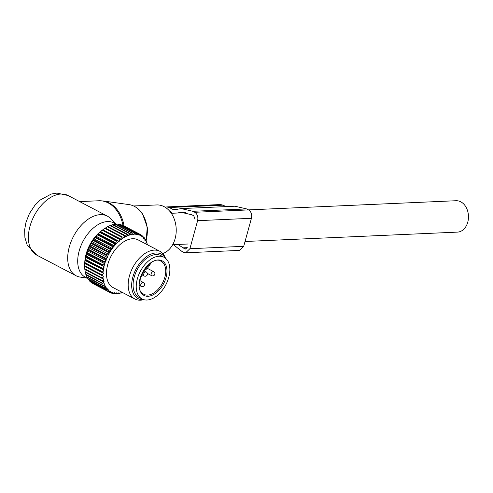 <?xml version="1.0" encoding="UTF-8"?>
<svg xmlns="http://www.w3.org/2000/svg" width="493" height="493" viewBox="0 0 493 493"><rect width="100%" height="100%" fill="white"/><g stroke="black" fill="none" stroke-linecap="round" stroke-linejoin="round"><path stroke-width="0.74" d="M133.634 205.969L156.725 204.946A24.687 18.401 87.5 0 1 171.656 213.826A24.687 18.401 87.5 0 1 162.776 253.544M87.705 278.144A30.658 18.746 -62.3 0 1 80.082 248.028A30.658 18.746 -62.3 0 1 107.431 221.573A30.658 18.746 -62.3 0 1 115.997 224.395M87.729 278.231L80.193 277.091A33.666 20.589 -62.3 0 1 76.076 275.753A33.666 20.589 -62.3 0 1 71.091 241.595A33.666 20.589 -62.3 0 1 100.338 214.652A33.666 20.589 -62.3 0 1 107.357 216.137A33.666 20.589 -62.3 0 1 110.796 218.763L116.175 224.488L117.402 224.056L134.386 232.967A32.766 20.04 -62.3 0 1 134.879 232.979L135.772 234.181A31.872 19.492 117.7 0 0 134.213 234.132L134.386 232.967M80.624 202.112L90.392 207.233M142.095 298.986L138.952 297.341A23.565 14.408 -62.3 0 1 137.079 296.028A23.565 14.408 -62.3 0 1 138.04 268.149A23.565 14.408 -62.3 0 1 160.847 255.602L163.996 257.254A23.565 14.408 -62.3 0 1 165.864 258.566A23.565 14.408 -62.3 0 1 164.902 286.439A23.565 14.408 -62.3 0 1 142.095 298.986A23.565 14.408 -62.3 0 1 140.228 297.673A23.565 14.408 -62.3 0 1 141.189 269.8A23.565 14.408 -62.3 0 1 163.996 257.254M114.992 224.198A32.766 20.04 117.7 0 1 115.504 224.136L132.488 233.047A32.766 20.04 117.7 0 0 131.97 233.109L114.992 224.198L113.501 224.826M134.213 234.132L133.702 234.662L132.488 233.047M120.169 224.377A32.766 20.04 117.7 0 0 119.707 224.278L136.69 233.189A32.766 20.04 117.7 0 1 137.153 233.281L120.169 224.377M121.333 224.981L121.863 224.87L138.847 233.781L138.613 234.754A31.872 19.492 117.7 0 1 139.987 235.297L139.279 233.953A32.766 20.04 117.7 0 0 138.847 233.781M139.279 233.953L122.301 225.042A32.766 20.04 117.7 0 0 121.863 224.87M123.805 225.831L140.844 234.736L140.597 235.599A31.872 19.492 117.7 0 1 141.842 236.375L141.238 234.976A32.766 20.04 117.7 0 0 140.844 234.736M105.329 228.025A32.766 20.04 117.7 0 0 104.972 228.259A32.766 20.04 117.7 0 0 104.799 228.376L121.777 237.287A32.766 20.04 -62.3 0 1 121.956 237.17A32.766 20.04 117.7 0 1 122.313 236.93L105.329 228.025M105.403 228.062L107.363 226.811L124.347 235.722L124.402 237.145A31.872 19.492 117.7 0 1 126.116 236.239L124.883 235.438A32.766 20.04 117.7 0 0 124.347 235.722M124.883 235.438L107.905 226.527A32.766 20.04 117.7 0 0 107.363 226.811M107.862 226.762L109.939 225.584L126.923 234.495L126.904 235.876A31.872 19.492 117.7 0 1 128.611 235.198L127.459 234.286A32.766 20.04 117.7 0 0 126.923 234.495M127.459 234.286L110.475 225.375A32.766 20.04 117.7 0 0 109.939 225.584M110.315 225.794L112.49 224.716L129.474 233.62L129.394 234.939A31.872 19.492 117.7 0 1 131.076 234.502L130.004 233.485A32.766 20.04 117.7 0 0 129.474 233.62M130.004 233.485L113.02 224.574A32.766 20.04 117.7 0 0 112.49 224.716M134.879 232.979L117.895 224.069A32.766 20.04 117.7 0 0 117.402 224.056M118.788 224.537L119.707 224.278M131.076 234.502L131.36 234.939L131.841 234.36A31.872 19.492 -62.3 0 1 133.474 234.163M131.841 234.36L131.97 233.109M128.611 235.198L128.944 235.568L129.394 234.939M126.116 236.239L126.498 236.541L126.904 235.876M104.799 228.376L101.946 230.404A29.173 17.84 117.7 0 0 84.747 263.194L84.697 265.782L84.827 263.274A32.766 20.04 117.7 0 1 84.888 262.596L85.246 260.008A32.766 20.04 117.7 0 1 85.369 259.318L85.936 256.68A32.766 20.04 117.7 0 1 86.121 255.978L86.904 253.322A32.766 20.04 117.7 0 1 87.138 252.619L88.124 249.982A32.766 20.04 117.7 0 1 88.407 249.285L89.584 246.691A32.766 20.04 117.7 0 1 89.917 246.013L91.267 243.499A32.766 20.04 117.7 0 1 91.649 242.846L93.159 240.442A32.766 20.04 117.7 0 1 93.578 239.82L95.229 237.552A32.766 20.04 117.7 0 1 95.685 236.973L97.46 234.871A32.766 20.04 117.7 0 1 97.941 234.341L99.814 232.431A32.766 20.04 117.7 0 1 100.319 231.95L102.273 230.256A32.766 20.04 117.7 0 1 102.797 229.837L121.592 239.456L121.913 238.741A31.872 19.492 117.7 0 1 122.671 238.218A31.872 19.492 117.7 0 1 123.607 237.614L124.033 237.842L124.402 237.145M121.592 239.456L121.13 239.308A31.872 19.492 117.7 0 0 119.466 240.639L119.251 239.167A32.766 20.04 -62.3 0 1 119.774 238.748L102.797 229.837M100.566 231.587L119.201 241.367L119.466 240.639M119.201 241.367L118.708 241.299A31.872 19.492 117.7 0 0 117.1 242.815L116.798 241.342A32.766 20.04 -62.3 0 1 117.303 240.861L100.319 231.95M98.255 233.774L116.89 243.548L117.1 242.815M116.89 243.548L116.366 243.56A31.872 19.492 117.7 0 0 114.832 245.249L114.438 243.782A32.766 20.04 -62.3 0 1 114.924 243.252L97.941 234.341M96.049 236.196L114.684 245.976L114.832 245.249M114.684 245.976L114.142 246.069A31.872 19.492 117.7 0 0 112.7 247.911L112.213 246.463A32.766 20.04 -62.3 0 1 112.669 245.884L95.685 236.973M93.978 238.84L112.614 248.62L112.7 247.911M112.614 248.62L112.059 248.792A31.872 19.492 117.7 0 0 110.728 250.758L110.142 249.353A32.766 20.04 -62.3 0 1 110.561 248.731L93.578 239.82M92.068 241.669L110.697 251.448L110.728 250.758M110.697 251.448L110.136 251.695A31.872 19.492 117.7 0 0 108.935 253.766L108.25 252.41A32.766 20.04 -62.3 0 1 108.633 251.757L91.649 242.846M90.336 244.645L108.965 254.425L108.935 253.766M108.965 254.425L108.405 254.745A31.872 19.492 117.7 0 0 107.345 256.896L106.568 255.602A32.766 20.04 -62.3 0 1 106.901 254.924L89.917 246.013M88.808 247.739L107.437 257.512L107.345 256.896M107.437 257.512L106.882 257.907A31.872 19.492 117.7 0 0 105.977 260.113L105.101 258.887A32.766 20.04 -62.3 0 1 105.391 258.196L88.407 249.285M87.495 250.906L106.131 260.68L105.977 260.113M106.131 260.68L105.594 261.142A31.872 19.492 117.7 0 0 104.849 263.367L103.881 262.233A32.766 20.04 -62.3 0 1 104.115 261.53L87.138 252.619M86.429 254.105L105.064 263.884L104.849 263.367M105.064 263.884L104.541 264.402A31.872 19.492 117.7 0 0 103.974 266.633L102.92 265.591A32.766 20.04 -62.3 0 1 103.099 264.889L86.121 255.978M85.609 257.309L103.974 266.633M104.245 267.089L103.752 267.662A31.872 19.492 117.7 0 0 103.364 269.862L102.23 268.919A32.766 20.04 -62.3 0 1 102.347 268.229L85.369 259.318M85.049 260.47L103.364 269.862M103.684 270.25L103.222 270.867A31.872 19.492 117.7 0 0 103.019 273.011L101.811 272.185A32.766 20.04 -62.3 0 1 101.872 271.507L84.888 262.596M84.759 263.558L103.019 273.011M103.388 273.332L102.969 273.991A31.872 19.492 117.7 0 0 102.957 276.055L101.675 275.34A32.766 20.04 -62.3 0 1 101.681 274.693L84.697 265.782A32.766 20.04 117.7 0 0 84.691 266.43L101.675 275.34M103.37 276.296L102.994 276.986A31.872 19.492 117.7 0 0 103.166 278.946L84.839 269.443A32.766 20.04 117.7 0 1 84.79 268.827L84.734 266.522L102.957 276.055M122.4 292.454A31.872 19.492 117.7 0 1 121.518 292.725L121.21 292.318L120.742 292.928A31.872 19.492 117.7 0 1 119.084 293.243L118.831 292.774L118.332 293.335A31.872 19.492 117.7 0 1 116.73 293.403L116.533 292.873L116.009 293.378A31.872 19.492 117.7 0 1 114.487 293.206L114.345 292.62L113.803 293.064A31.872 19.492 117.7 0 1 112.379 292.645L112.299 292.022L111.738 292.398A31.872 19.492 117.7 0 1 110.432 291.739L110.414 291.073L109.853 291.381A31.872 19.492 117.7 0 1 108.67 290.494L108.713 289.798L108.152 290.026A31.872 19.492 117.7 0 1 107.11 288.923L107.215 288.208L106.667 288.356A31.872 19.492 117.7 0 1 105.779 287.043L105.946 286.316L105.41 286.39A31.872 19.492 117.7 0 1 104.689 284.886L104.917 284.153L104.399 284.147A31.872 19.492 117.7 0 1 103.857 282.471L104.134 281.743L103.647 281.657A31.872 19.492 117.7 0 1 103.29 279.827L103.616 279.112L103.166 278.946M147.425 244.756A31.872 19.492 117.7 0 0 147.376 244.602L147.037 244.084M146.902 244.485L147.124 243.825A31.872 19.492 117.7 0 0 146.495 242.229L146.692 241.847L146.156 241.57M141.842 236.375L141.83 237.053L142.391 236.788A31.872 19.492 117.7 0 1 143.506 237.786L143.432 238.489L143.987 238.298A31.872 19.492 117.7 0 1 144.954 239.512L144.819 240.233L145.361 240.122A31.872 19.492 117.7 0 1 146.162 241.533L145.971 242.266L146.495 242.229M139.987 235.297L140.037 235.944L140.597 235.599M135.772 234.181L135.945 234.742L136.481 234.267A31.872 19.492 117.7 0 1 137.954 234.563L138.065 235.167L138.613 234.754M165.543 258.289L165.087 257.223A26.93 16.472 117.7 0 0 159.898 251.301L138.194 239.918A26.93 16.472 117.7 0 0 123.133 242.174A26.93 16.472 117.7 0 0 107.258 266.528A26.93 16.472 117.7 0 0 113.168 287.616L134.872 298.998A26.93 16.472 117.7 0 0 142.693 299.91L143.833 299.676M137.954 234.563L137.153 233.281M142.391 236.788L142.643 236.036L141.417 235.389M143.506 237.786L142.995 236.35A32.766 20.04 117.7 0 0 142.643 236.036M143.987 238.298L144.233 237.669L143.29 237.176M144.954 239.512L144.535 238.051A32.766 20.04 117.7 0 0 144.233 237.669M145.361 240.122L145.583 239.616L144.874 239.241M146.162 241.533L145.836 240.06A32.766 20.04 117.7 0 0 145.583 239.616M147.124 243.825L146.889 242.353A32.766 20.04 117.7 0 0 146.692 241.847M147.672 244.892A32.766 20.04 117.7 0 0 147.536 244.349M92.752 283.352L92.844 283.543A32.766 20.04 117.7 0 0 92.85 283.543L109.828 292.448L110.432 291.739M90.989 282.341A32.766 20.04 117.7 0 0 91.359 282.618L108.343 291.529A32.766 20.04 -62.3 0 1 107.967 291.252L90.989 282.341L90.737 281.713M89.338 280.8A32.766 20.04 117.7 0 0 89.664 281.152L106.642 290.063A32.766 20.04 -62.3 0 1 106.315 289.711L89.338 280.8L89.011 279.79M87.908 278.946A32.766 20.04 117.7 0 0 88.192 279.358L105.169 288.269A32.766 20.04 -62.3 0 1 104.892 287.857L87.908 278.946L87.569 277.584M86.731 276.789A32.766 20.04 117.7 0 0 86.959 277.263L103.937 286.174A32.766 20.04 -62.3 0 1 103.715 285.7L86.731 276.789L86.417 275.125M85.813 274.367A32.766 20.04 117.7 0 0 85.979 274.897L102.963 283.802A32.766 20.04 -62.3 0 1 102.79 283.278L85.813 274.367L85.505 271.963M85.16 271.698A32.766 20.04 117.7 0 0 85.271 272.278L102.254 281.189A32.766 20.04 -62.3 0 1 102.143 280.609L85.16 271.698L84.987 269.338M123.607 237.614L122.313 236.93M136.481 234.267L136.69 233.189M121.913 238.741L121.777 237.287M121.13 239.308L119.774 238.748M102.273 230.256L119.251 239.167M118.708 241.299L117.303 240.861M99.814 232.431L116.798 241.342M116.366 243.56L114.924 243.252M97.46 234.871L114.438 243.782M114.142 246.069L112.669 245.884M95.229 237.552L112.213 246.463M112.059 248.792L110.561 248.731M93.159 240.442L110.142 249.353M110.136 251.695L108.633 251.757M91.267 243.499L108.25 252.41M108.405 254.745L106.901 254.924M89.584 246.691L106.568 255.602M106.882 257.907L105.391 258.196M88.124 249.982L105.101 258.887M105.594 261.142L104.115 261.53M86.904 253.322L103.881 262.233M104.541 264.402L103.099 264.889M85.936 256.68L102.92 265.591M103.752 267.662L102.347 268.229M85.246 260.008L102.23 268.919M103.222 270.867L101.872 271.507M84.827 263.274L101.811 272.185M102.969 273.991L101.681 274.693M84.79 268.827L101.768 277.738L102.994 276.986M101.823 278.354A32.766 20.04 -62.3 0 1 101.768 277.738M103.29 279.827L102.143 280.609M103.647 281.657L102.254 281.189M103.857 282.471L102.79 283.278M104.399 284.147L102.963 283.802M104.689 284.886L103.715 285.7M105.41 286.39L103.937 286.174M105.779 287.043L104.892 287.857M106.667 288.356L105.169 288.269M107.11 288.923L106.315 289.711M108.152 290.026L106.642 290.063M108.67 290.494L107.967 291.252M109.853 291.381L108.343 291.529M111.738 292.398L110.241 292.657A32.766 20.04 -62.3 0 1 109.828 292.448L92.85 283.543M110.549 292.608L111.874 293.298L112.379 292.645M113.803 293.064L112.324 293.434A32.766 20.04 -62.3 0 1 111.874 293.298M113.057 293.249L114.074 293.785L114.487 293.206M116.009 293.378L114.555 293.84A32.766 20.04 -62.3 0 1 114.074 293.785M115.639 293.495L116.416 293.902L116.73 293.403M118.332 293.335L116.915 293.877A32.766 20.04 -62.3 0 1 116.416 293.902M118.283 293.347L118.856 293.649L119.084 293.243M120.742 292.928L119.38 293.551A32.766 20.04 -62.3 0 1 118.856 293.649M120.865 292.762L121.518 292.725M122.535 292.528L121.907 292.854A32.766 20.04 -62.3 0 1 121.377 293.033M159.898 251.301A26.93 16.472 117.7 0 0 144.837 253.562A26.93 16.472 117.7 0 0 128.956 277.916A26.93 16.472 117.7 0 0 134.872 298.998M143.642 299.621A25.118 15.363 -62.3 0 1 131.76 283.124A25.118 15.363 -62.3 0 1 147.21 256.169A25.118 15.363 -62.3 0 1 165.395 258.166M176.673 209.248L172.889 209.414L174.51 209.79L181.141 208.582L192.862 211.3L194.747 212.286C197.397 214.085 198.359 216.883 197.619 220.673L189.897 248.712L185.651 252.792L183.716 252.342L181.825 251.35L173.419 244.651M181.141 208.582L234.951 206.21L246.673 208.921L248.558 209.913C251.208 211.713 252.169 214.51 251.43 218.3L243.708 246.334L239.376 250.419M187.254 247.326L185.485 249.027L184.678 248.836L177.874 244.454M176.932 213.044L181.307 212.354L191.894 214.806L193.78 215.792L194.981 219.286M166.696 206.924L220.5 204.546L223.089 205.15L169.278 207.522L166.696 206.924L165.155 207.245M172.889 209.414L169.278 207.522M225.874 206.61L223.089 205.15M171.582 213.278L171.472 212.113L169.691 211.177M248.503 209.882L456.062 200.725A15.708 11.709 87.5 0 1 460.776 201.816A15.708 11.709 87.5 0 1 468.35 219.102A15.708 11.709 87.5 0 1 457.449 232.117L245.046 241.49M146.027 240.904A26.48 19.738 -92.5 0 0 142.378 214.011A26.48 19.738 -92.5 0 0 129.08 204.62L103.129 200.971A31.318 23.344 87.5 0 1 118.85 212.076A31.318 23.344 87.5 0 1 124.07 225.936M103.129 200.971L98.816 200.762A31.423 23.417 87.5 0 1 117.815 212.064A31.423 23.417 87.5 0 1 122.948 225.381M147.265 227.335A24.687 18.401 87.5 0 1 147.506 232.813M36.765 255.127A33.666 20.589 -62.3 0 1 31.78 220.969A33.666 20.589 -62.3 0 1 61.027 194.026A33.666 20.589 -62.3 0 1 68.046 195.511L56.985 193.09L51.266 194.039L40.216 200.01L34.874 205.334L29.426 213.555L25.993 222.257L24.65 229.695L24.896 237.509L27.164 244.984L36.765 255.127L76.076 275.753M142.422 294.327A19.523 11.943 -62.3 0 1 144.03 269.924A19.523 11.943 -62.3 0 1 163.664 261.919A19.523 11.943 -62.3 0 1 162.061 286.322A19.523 11.943 -62.3 0 1 142.422 294.327M143.759 294.284L142.397 293.329C131.465 285.687 150.612 253.587 161.069 261.296A18.629 11.394 -62.3 0 1 162.548 262.331A18.629 11.394 -62.3 0 1 161.79 284.369A18.629 11.394 -62.3 0 1 143.759 294.284A18.629 11.394 -62.3 0 1 142.477 293.421M147.845 265.542L148.023 265.937A0.9 0.641 155.5 0 0 148.196 265.197L148.214 265.234C148.319 269.209 147.216 269.227 144.973 269.209A2.693 1.645 117.7 0 1 144.819 269.11L144.973 269.209M145.564 268.112L145.681 268.371A1.793 1.097 117.7 0 0 147.376 268.297A1.793 1.097 117.7 0 0 148.023 265.937M145.681 268.371A0.9 0.641 155.5 0 1 145.121 268.697M153.699 271.68A2.243 1.374 117.7 0 0 151.382 273.14A2.243 1.374 117.7 0 0 151.616 275.655A2.243 2.243 0 0 0 154.679 274.638A2.243 2.243 0 0 0 153.699 271.68L147.524 268.438M143.352 282.44A2.243 1.374 117.7 0 0 141.035 283.9A2.243 1.374 117.7 0 0 141.269 286.415A2.243 2.243 0 0 0 144.332 285.398A2.243 2.243 0 0 0 143.352 282.44L139.815 280.585M146.224 272.007A2.243 1.374 117.7 0 0 143.913 273.473A2.243 1.374 117.7 0 0 144.141 275.981A2.243 2.243 0 0 0 147.204 274.971A2.243 2.243 0 0 0 146.224 272.007L143.753 270.712M243.708 246.334L189.897 248.712M251.43 218.3L197.619 220.673M248.558 209.913L194.747 212.286M186.274 248.768L184.678 248.836M246.673 208.921L192.862 211.3M187.143 247.659L182.792 247.85M171.607 213.186L171.244 213.204M129.08 204.62C134.54 205.501 139.063 208.675 142.656 214.147L147.247 227.193L146.119 241.323M79.675 201.612L98.816 200.762M107.357 216.137L68.046 195.511M148.375 265.789A2.243 2.243 0 0 0 150.297 263.428M147.352 273.418L151.616 275.655M139.39 285.429L141.269 286.415M141.67 274.687L144.141 275.981M185.651 252.792L239.462 250.413M171.305 213.29L185.725 212.656M172.686 244.682L188.172 243.998"/></g></svg>
